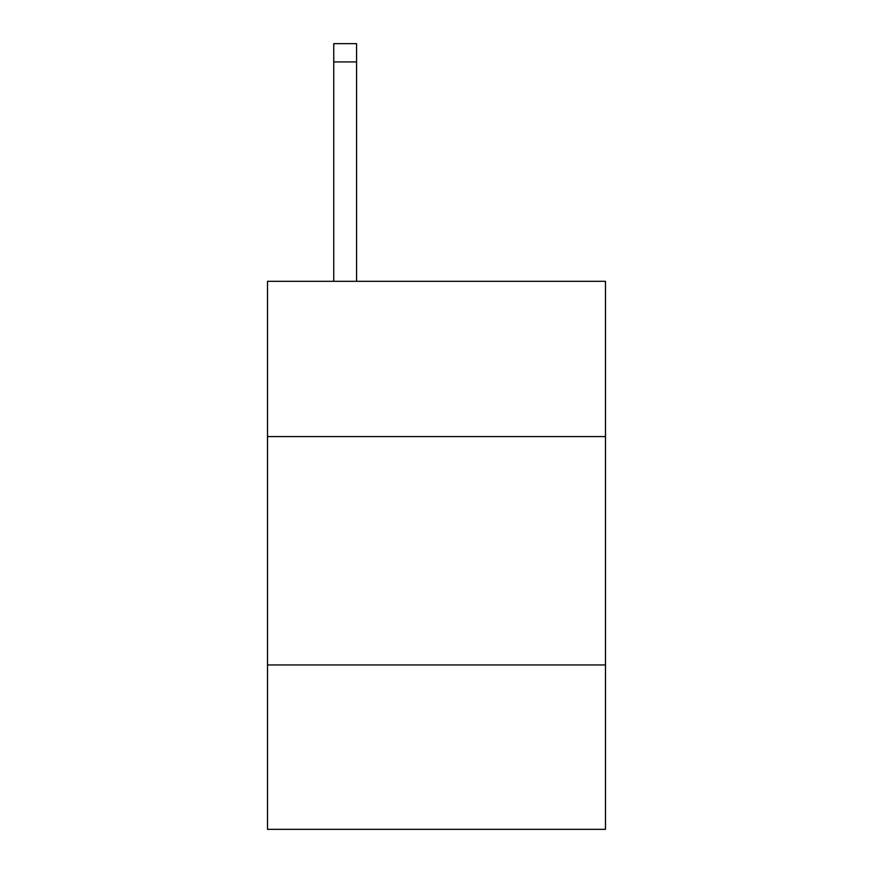 <?xml version="1.0" encoding="UTF-8"?>
<svg xmlns="http://www.w3.org/2000/svg" width="873" height="873" viewBox="0 0 873 873"><rect width="100%" height="100%" fill="white"/><g stroke="black" fill="none" stroke-linecap="round" stroke-linejoin="round"><path stroke-width="1.31" d="M605.48 436.587L605.48 281.313L267.52 281.313L267.52 436.587L605.48 436.587L605.48 829.35L267.52 829.35L267.52 436.587M605.48 664.942L267.52 664.942M356.577 281.313L356.577 61.918L333.748 61.918L333.748 43.65L356.577 43.65L356.577 61.918M333.748 281.313L333.748 61.918"/></g></svg>
